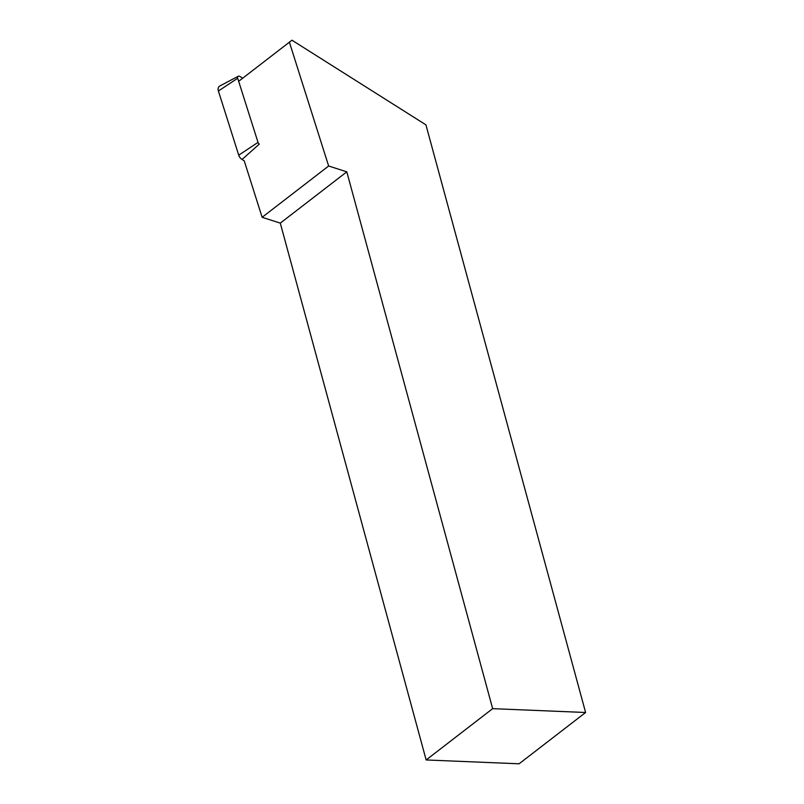 <?xml version="1.0" encoding="UTF-8"?>
<svg xmlns="http://www.w3.org/2000/svg" width="804" height="804" viewBox="0 0 804 804"><rect width="100%" height="100%" fill="white"/><g stroke="black" fill="none" stroke-linecap="round" stroke-linejoin="round"><path stroke-width="1.21" d="M426.15 759.961L519.093 763.8L585.603 712.495L425.939 124.861L291.952 40.2L289.39 42.18L328.645 166.006L262.134 217.301L280.294 223.13L426.15 759.961L492.661 708.656L585.603 712.495M242.677 78.209L239.954 76.491A2.301 1.618 -127.6 0 0 238.225 76.279A2.301 1.618 -127.6 0 0 237.682 78.239L258.024 142.388A2.301 1.618 -127.6 0 0 259.32 144.077L242.064 159.483L244.235 160.85L262.134 217.301M238.657 81.315L289.39 42.18M328.645 166.006L346.805 171.825L280.294 223.13M346.805 171.825L492.661 708.656M242.064 159.483A5.889 4.131 -127.6 0 1 238.738 155.172L218.397 91.023A5.889 4.131 -127.6 0 1 219.793 85.998L238.225 76.279M258.024 142.388L238.738 155.172M237.682 78.239L218.397 91.023"/></g></svg>

